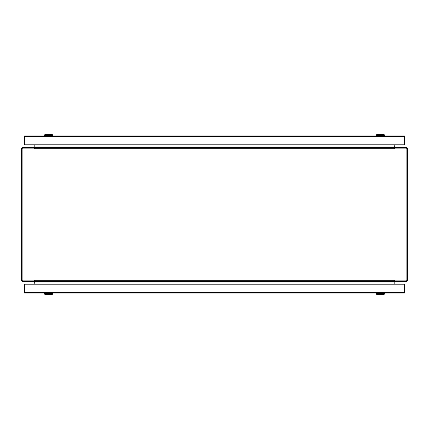 <?xml version="1.0" encoding="UTF-8"?>
<svg xmlns="http://www.w3.org/2000/svg" width="429" height="429" viewBox="0 0 429 429"><rect width="100%" height="100%" fill="white"/><g stroke="black" fill="none" stroke-linecap="round" stroke-linejoin="round"><path stroke-width="0.64" d="M22.126 148.815L22.126 280.185A0.67 0.67 0 0 0 22.796 280.856L34.073 280.856L34.341 280.276L34.341 281.531L394.659 281.531L394.659 280.276L394.927 280.856L406.204 280.856A0.67 0.67 0 0 0 406.874 280.185L406.874 148.815A0.67 0.67 0 0 0 406.204 148.144L394.927 148.144L394.659 148.724L394.659 147.469L34.341 147.469L34.341 148.724L34.073 148.144L22.796 148.144A0.67 0.67 0 0 0 22.126 148.815M34.341 147.876L34.073 148.144M394.122 144.798L394.369 147.469L34.878 147.469M394.659 147.876L394.927 148.144M394.659 281.124L394.927 280.856M34.878 284.202L34.631 281.531L394.122 281.531M34.341 281.124L34.073 280.856M34.878 144.798L34.878 147.394M394.122 284.202L394.122 281.606M395.399 147.469L406.295 147.469A1.255 1.255 0 0 1 407.55 148.724L407.55 280.276A1.255 1.255 0 0 1 406.295 281.531L395.152 281.606A0.45 0.45 0 0 1 395.399 281.531L395.399 281.531M394.948 147.469L394.948 148.144L394.948 147.469M394.948 144.798L394.948 147.018A0.45 0.45 0 0 0 395.211 147.426M394.948 280.856L394.948 281.531L394.948 280.856M394.948 284.202L394.948 281.982A0.45 0.45 0 0 1 395.152 281.606M394.948 147.71L394.766 147.989M394.948 281.29L394.766 281.011M394.203 147.399A1.255 1.255 0 0 1 394.144 147.018L394.144 144.798M394.144 284.202L394.144 281.982A1.255 1.255 0 0 1 394.203 281.601M33.601 281.531L22.705 281.531A1.255 1.255 0 0 1 21.45 280.276L21.45 148.724A1.255 1.255 0 0 1 22.705 147.469L33.848 147.394A0.45 0.45 0 0 1 33.601 147.469L33.601 147.469M34.052 281.531L34.052 280.856L34.052 281.531M34.052 284.202L34.052 281.982A0.45 0.45 0 0 0 33.789 281.574M34.052 148.144L34.052 147.469L34.052 148.144M34.052 144.798L34.052 147.018A0.45 0.45 0 0 1 33.848 147.394M34.052 281.29L34.234 281.011M34.052 147.71L34.234 147.989M34.797 281.601A1.255 1.255 0 0 1 34.856 281.982L34.856 284.202M34.856 144.798L34.856 147.018A1.255 1.255 0 0 1 34.797 147.399M45.007 294.53L52.188 294.53L52.821 293.892L44.375 293.892L44.375 293.259L44.375 293.892L45.007 294.53L44.375 293.892M52.821 293.892L52.821 293.259L52.821 293.892L52.188 294.53M44.166 293.259L53.03 293.259L44.166 293.05M376.812 294.53L383.993 294.53L384.625 293.892L376.179 293.892L376.179 293.259L376.179 293.892L376.812 294.53L376.179 293.892M384.625 293.892L384.625 293.259L384.625 293.892L383.993 294.53M375.97 293.259L384.834 293.259L375.97 293.05M383.993 134.47L376.812 134.47L376.179 135.108L384.625 135.108L384.625 135.741L384.625 135.108L383.993 134.47L384.625 135.108M376.179 135.108L376.179 135.741L376.179 135.108L376.812 134.47M384.834 135.741L375.97 135.741L384.834 135.95M52.188 134.47L45.007 134.47L44.375 135.108L52.821 135.108L52.821 135.741L52.821 135.108L52.188 134.47L52.821 135.108M44.375 135.108L44.375 135.741L44.375 135.108L45.007 134.47M53.03 135.741L44.166 135.741L53.03 135.95M404.332 284.202L404.869 284.202L404.869 292.514A0.536 0.536 0 0 1 404.332 293.05L24.668 293.05L24.668 292.514L24.131 292.514L24.131 284.202L24.668 284.202L24.668 292.514L404.332 292.514L404.332 284.202L24.668 284.202M404.332 293.05L404.332 292.514L404.869 292.514A0.536 0.536 0 0 1 404.332 293.05A0.536 0.536 0 0 0 404.869 292.514L404.869 284.202M24.131 292.514A0.536 0.536 0 0 0 24.668 293.05A0.536 0.536 0 0 1 24.131 292.514M24.668 144.798L24.131 144.798L24.131 136.486A0.536 0.536 0 0 1 24.668 135.95L404.332 135.95L404.332 136.486L404.869 136.486L404.869 144.798L404.332 144.798L404.332 136.486L24.668 136.486L24.668 144.798L404.332 144.798M404.869 136.486A0.536 0.536 0 0 0 404.332 135.95A0.536 0.536 0 0 1 404.869 136.486A0.536 0.536 0 0 0 404.332 135.95M24.668 135.95A0.536 0.536 0 0 0 24.131 136.486L24.668 136.486L24.668 135.95A0.536 0.536 0 0 0 24.131 136.486M34.341 280.276L394.659 280.276M394.659 148.724L34.341 148.724M34.878 147.018L394.122 147.018M394.122 281.982L34.878 281.982M395.618 147.469L395.618 148.144M395.618 280.856L395.618 281.531M33.382 281.531L33.382 280.856M33.382 148.144L33.382 147.469"/></g></svg>
